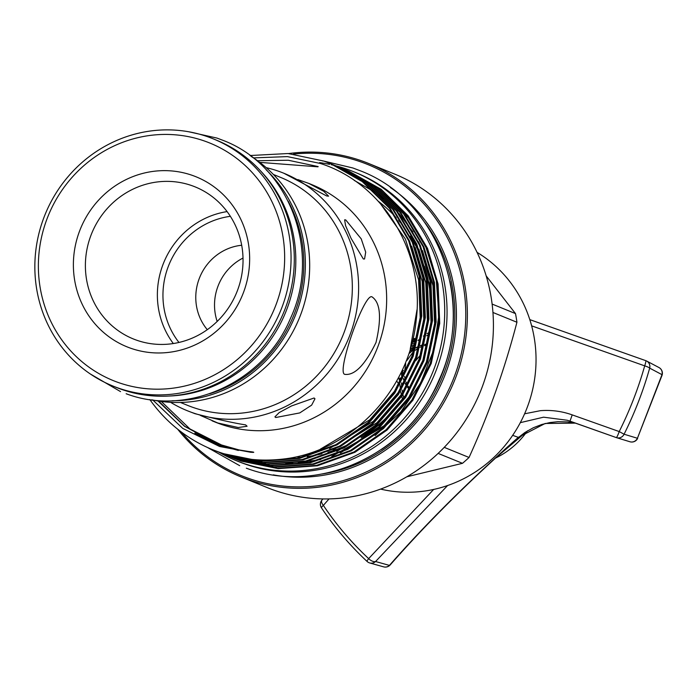 <?xml version="1.0" encoding="UTF-8"?>
<svg xmlns="http://www.w3.org/2000/svg" width="697" height="697" viewBox="0 0 697 697"><rect width="100%" height="100%" fill="white"/><g stroke="black" fill="none" stroke-linecap="round" stroke-linejoin="round"><path stroke-width="1.05" d="M209.701 393.718A132.151 126.035 -67.8 0 0 288.175 201.145M168.77 396.044A132.151 126.035 -67.8 0 0 285.613 312.369A132.151 126.035 -67.8 0 0 260.53 170.87M403.45 370.595A7.763 7.406 112.2 0 1 402.744 370.255M402.526 399.024A54.932 52.388 112.2 0 1 401.751 396.358M401.237 394.232A54.932 52.388 112.2 0 1 400.775 391.862M400.165 387.236A54.932 52.388 112.2 0 1 400.043 385.589M400.034 385.354A54.932 52.388 112.2 0 1 400 384.779M399.947 381.79A54.932 52.388 112.2 0 1 400.113 377.913M412.546 346.461A54.932 52.388 112.2 0 1 415.255 343.316M418.008 340.554A54.932 52.388 112.2 0 1 419.716 339.021M419.864 338.899A54.932 52.388 112.2 0 1 420.657 338.228M423.384 336.12A54.932 52.388 112.2 0 1 425.187 334.865M427.061 333.671A54.932 52.388 112.2 0 1 429.457 332.295M403.659 397.403A53.634 51.151 112.2 0 1 402.927 394.589M402.396 391.975A53.634 51.151 112.2 0 1 402.274 391.252M402.256 391.156A53.634 51.151 112.2 0 1 402.091 390.067M401.699 386.417A53.634 51.151 112.2 0 1 401.655 385.859M401.646 385.624A53.634 51.151 112.2 0 1 401.55 382.871M426.677 335.771A53.634 51.151 112.2 0 1 429.152 334.246M524.597 413.791L540.384 410.681C551.301 409.827 561.913 411.23 572.202 414.881L619.215 431.565C629.827 410.298 638.321 388.395 644.699 365.864A6.465 1.159 15.8 0 1 649.639 368.094A6.465 1.159 15.8 0 1 649.682 368.129C643.279 390.799 634.749 412.833 624.085 434.222L637.424 438.265L661.993 374.655L649.682 368.129A6.465 6.203 117.8 0 0 646.633 361.029L658.953 367.528A6.465 6.203 -62.2 0 1 661.993 374.655A6.465 1.115 15.9 0 1 662.15 375.012A6.465 6.465 0 0 0 658.953 367.528M531.637 325.847L644.699 365.864A6.465 0.741 -70.4 0 0 645.788 360.663A6.465 0.741 -70.4 0 0 645.779 360.654A6.465 0.741 -70.4 0 0 645.753 360.654L529.807 319.627L645.788 360.663A6.465 6.465 0 0 1 646.633 361.029A6.465 6.203 117.8 0 0 646.337 360.889M629.652 441.663A6.465 6.203 -73 0 0 629.94 441.759L616.61 437.69A6.465 6.203 107 0 1 616.34 437.603A6.465 6.465 0 0 0 616.61 437.69A6.465 6.203 107 0 0 624.085 434.222L619.215 431.565A6.465 0.697 109.6 0 1 616.34 437.603L567.271 420.256L543.582 417.181L520.311 422.652M503.208 450.837L518.594 437.132M447.587 485.539L375.57 561.521L389.431 565.398C426.721 522.924 469.682 480.25 518.324 437.368L545.185 423.471L575.556 423.131M329.045 498.904L323.356 505.395C336.346 524.806 351.445 542.545 368.652 558.619A6.465 3.319 40.9 0 0 375.474 561.555A6.465 3.319 40.9 0 0 375.57 561.521A6.465 6.186 105.6 0 1 369.767 562.967L383.629 566.853A6.465 6.186 -74.4 0 0 389.431 565.398A6.465 3.232 41.2 0 0 390.233 564.884C427.366 522.593 470.153 480.094 518.585 437.394L524.902 432.506L533.353 427.731L541.857 424.464L550.011 422.548L558.062 421.685L567.576 421.92L575.574 423.131M321.683 508A6.465 1.228 146.3 0 1 321.491 507.878A6.465 6.465 0 0 1 321.988 500.045A6.465 3.285 41 0 0 323.356 505.395A6.465 1.228 146.3 0 0 321.491 507.878C334.577 527.429 349.781 545.298 367.101 561.468A6.465 0.95 133 0 1 368.652 558.619L433.656 489.451M572.202 414.881L569.998 421.154L616.331 437.594A6.465 0.697 109.6 0 1 616.331 437.594A6.465 0.697 109.6 0 1 616.322 437.594M369.41 562.854A6.465 6.186 105.6 0 0 369.767 562.967A6.465 6.465 0 0 1 367.101 561.468A6.465 0.95 133 0 0 367.197 561.512M637.616 438.439A6.465 6.465 0 0 1 629.94 441.759A6.465 6.203 -73 0 0 637.424 438.265L662.15 375.012M515.405 440.199L506.684 447.979M380.597 489.102A129.25 123.264 -67.8 0 0 526.061 410.35A129.25 123.264 -67.8 0 0 477.062 252.366M230.367 216.323A77.55 73.96 -67.8 0 0 168.935 264.834A77.55 73.96 -67.8 0 0 178.963 342.454M241.693 245.257A51.055 48.685 -67.8 0 0 199.717 277.371A51.055 48.685 -67.8 0 0 207.297 329.681M118.717 382.653A128.213 122.28 -67.8 0 0 276.979 302.097A128.213 122.28 -67.8 0 0 204.308 140.96A128.213 122.28 -67.8 0 0 46.046 221.515A128.213 122.28 -67.8 0 0 118.717 382.653M207.471 136.673A133.38 127.211 112.2 0 1 213.291 138.869A133.38 127.211 112.2 0 1 281.954 307.36A133.38 127.211 112.2 0 1 118.438 388.107A133.38 127.211 112.2 0 1 112.618 385.911A133.38 127.211 112.2 0 1 43.955 217.42A133.38 127.211 112.2 0 1 207.471 136.673M130.888 348.3A91.769 87.517 112.2 0 1 78.874 232.972A91.769 87.517 112.2 0 1 192.145 175.313A91.769 87.517 112.2 0 1 244.159 290.64A91.769 87.517 112.2 0 1 130.888 348.3M191.605 185.55A82.072 78.273 -67.8 0 0 90.993 235.229A82.072 78.273 -67.8 0 0 133.24 338.908A82.072 78.273 -67.8 0 0 136.821 340.258A82.072 78.273 -67.8 0 0 237.433 290.579A82.072 78.273 -67.8 0 0 195.186 186.901A82.072 78.273 -67.8 0 0 191.605 185.55M363.32 258.962L364.566 258.97L365.698 252.148L361.22 238.853L345.712 219.904L344.632 219.808L345.546 225.584L351.079 238.357L363.32 258.962M275.733 417.52L299.754 412.92L311.646 405.131L314.966 398.797L314.086 397.996L291.581 405.924L279.175 412.589L274.914 416.867L275.733 417.52M170.573 402.317A128.178 122.245 -67.8 0 0 187.144 410.664A128.178 122.245 -67.8 0 0 192.729 412.772A128.178 122.245 -67.8 0 0 349.868 335.179A128.178 122.245 -67.8 0 0 283.879 173.257L326.64 195.953L328.575 196.171L323.739 191.292L308.815 183.416L297.854 179.573M200.457 415.456L217.795 422.992L238.269 427.531L247.095 426.259L245.579 424.865C235.673 423.445 218.797 419.716 194.942 413.678L187.144 410.664M344.815 374.35C354.642 375.622 365.036 364.993 376.014 342.471C381.686 317.971 380.423 302.812 372.207 297C364.967 290.884 335.858 373.078 344.815 374.35L344.998 374.42M173.318 343.543A82.072 78.273 112.2 0 1 163.708 262.699A82.072 78.273 112.2 0 1 227.091 211.6M177.657 429.169A169.214 161.382 -67.8 0 0 240.996 476.914L267.038 487.525A169.214 161.382 -67.8 0 0 274.409 490.313A169.214 161.382 -67.8 0 0 481.862 387.88A169.214 161.382 -67.8 0 0 394.746 174.119L368.704 163.507A169.214 161.382 -67.8 0 0 361.325 160.719A169.214 161.382 -67.8 0 0 288.584 153.584M240.996 476.914A169.214 161.382 -67.8 0 0 248.367 479.702A169.214 161.382 -67.8 0 0 455.821 377.269A169.214 161.382 -67.8 0 0 368.704 163.507M181.473 432.123A167.925 160.153 -67.8 0 0 248.446 478.342A167.925 160.153 -67.8 0 0 455.716 372.834A167.925 160.153 -67.8 0 0 360.541 161.791A167.925 160.153 -67.8 0 0 293.524 154.081M381.494 449.434A156.903 149.646 -67.8 0 0 449.983 281.361M375.117 435.555L400.836 411.883L420.648 382.914L433.595 350.129L438.91 315.297L436.305 280.49L425.998 247.487L408.494 217.978L384.814 193.67M348.5 170.939L381.154 189.305L408.12 215.748L427.54 248.42L438.073 284.001L439.737 323.382L431.216 363.546L412.868 400.278L387.035 430.066L354.956 452.283L317.44 465.77L278.155 468.628L241.153 461.118L234.436 458.582L240.256 460.752L277.258 468.262L316.543 465.404L354.059 451.917L386.138 429.7L411.971 399.912L430.319 363.181L438.84 323.016L437.176 283.635L426.642 248.054L407.222 215.382L380.257 188.939L347.15 170.399M346.697 170.225L345.337 169.693M344.884 169.528L343.516 169.014M344.902 169.476L377.556 187.841L404.521 214.284L423.942 246.947L434.475 282.538L436.139 321.918L427.618 362.083L409.27 398.815L383.437 428.603L351.358 450.82L313.833 464.298L274.557 467.164L237.555 459.654L230.838 457.11L236.658 459.288L273.66 466.798L312.936 463.932L350.46 450.454L382.54 428.237L408.372 398.449L426.721 361.717L435.242 321.552L433.578 282.172L423.044 246.581L403.624 213.918L376.65 187.476L343.551 168.935M343.098 168.752L341.739 168.23M341.286 168.055L339.918 167.55M335.431 165.816L336.303 166.121M336.756 166.287L338.123 166.783M338.585 166.958L339.944 167.48M340.397 167.655L341.748 168.195M341.303 168.012L373.949 186.378L400.923 212.812L420.343 245.483L430.877 281.065L432.541 320.454L424.02 360.61L405.671 397.351L379.839 427.13L347.759 449.347L310.235 462.834L270.959 465.701L233.957 458.182L227.239 455.646L233.059 457.816L270.061 465.335L309.337 462.468L346.862 448.981L378.941 426.764L404.774 396.985L423.123 360.244L431.643 320.089L429.971 280.708L419.446 245.117L400.026 212.446L373.052 186.012L339.953 167.463M339.5 167.289L338.141 166.766M337.705 166.539L370.351 184.905L397.325 211.348L416.745 244.02L427.27 279.602L428.943 318.982L420.422 359.147L402.073 395.879L376.241 425.667L344.161 447.883L306.636 461.37L267.36 464.228L230.358 456.718L223.641 454.183L229.461 456.352L266.463 463.862L305.739 461.005L343.264 447.518L375.334 425.301L401.176 395.513L419.524 358.781L428.045 318.616L426.372 279.236L415.848 243.654L396.427 210.982L369.454 184.539L336.346 165.999M335.902 165.825L334.534 165.294M217.795 451.787L225.863 454.888L262.865 462.399L302.141 459.532L339.657 446.054L371.736 423.837L397.578 394.049L415.926 357.317L424.447 317.152L422.774 277.772L412.249 242.181L392.82 209.518L365.855 183.076L335.004 165.442L366.753 183.442L393.727 209.884L413.147 242.547L423.671 278.138L425.344 317.518L416.823 357.683L398.475 394.415L372.634 424.203L340.563 446.42L303.038 459.898L263.762 462.764L226.76 455.254L219.146 452.344M334.107 165.076L332.748 164.536M332.303 164.353L327.337 162.514M324.636 161.416L330.953 163.795M330.509 163.612L363.154 181.978L390.12 208.412L409.548 241.084L420.073 276.665L421.746 316.055L413.225 356.211L394.877 392.951L369.035 422.73L336.956 444.947L299.44 458.434L260.164 461.301L223.162 453.782L215.539 450.881L222.265 453.416L259.267 460.935L298.543 458.068L336.059 444.581L368.138 422.365L393.979 392.585L412.328 355.845L420.849 315.689L419.176 276.3L408.651 240.718L389.222 208.046L362.257 181.612L330.509 163.612L323.739 161.051L288 153.532L249.996 155.536M233.983 458.399L232.641 457.833M232.197 457.641L230.855 457.066M232.188 457.659L233.539 458.217M228.59 456.187L229.94 456.744M224.992 454.723L226.342 455.28M221.393 453.259L222.735 453.817M214.197 450.323L215.539 450.881M149.829 399.547A154.708 147.546 -67.8 0 0 212.559 449.661A154.708 147.546 -67.8 0 0 219.302 452.214A154.708 147.546 -67.8 0 0 286.058 458.704C262.49 461.797 240.326 459.663 219.564 452.318L212.698 449.722M212.08 420.822L215.181 422.086A128.178 122.245 -67.8 0 0 220.766 424.194A128.178 122.245 -67.8 0 0 377.905 346.601A128.178 122.245 -67.8 0 0 311.916 184.679L308.815 183.416M152.817 400.034L182.78 428.428L219.599 446.489L250.511 452.24C256.609 452.693 253.002 451.856 248.951 451.534L239.027 449.931L216.662 443.606L184.513 426.294L157.984 400.975M253.481 157.897L287.391 156.607L320.428 163.481C383.455 183.607 425.449 252.994 416.031 321.509C409.008 390.093 352.238 449.913 286.058 458.704M283.879 173.257A128.178 122.245 -67.8 0 0 278.295 171.14A128.178 122.245 -67.8 0 0 266.202 167.646M180.462 402.465L187.641 405.384A123.108 117.41 -67.8 0 0 193.008 407.414A123.108 117.41 -67.8 0 0 343.926 332.887A123.108 117.41 -67.8 0 0 280.551 177.378L273.372 174.45M151.746 399.808A133.38 127.211 -67.8 0 0 299.379 317.989A133.38 127.211 -67.8 0 0 250.981 156.276M172.22 400.74A133.38 127.211 -67.8 0 0 295.066 316.229A133.38 127.211 -67.8 0 0 266.28 169.929M112.618 385.911L115.859 387.236A133.38 127.211 -67.8 0 0 121.67 389.431A133.38 127.211 -67.8 0 0 285.186 308.684A133.38 127.211 -67.8 0 0 216.523 140.193L213.291 138.869M486.157 275.864L515.492 313.598A151.214 144.218 112.2 0 1 516.93 322.249C504.759 369.001 488.797 414.07 469.046 457.467A151.214 144.218 112.2 0 1 462.477 463.322L406.821 476.783M297.924 457.415A142.362 135.776 -67.8 0 0 303.125 457.014M307.194 456.561A142.362 135.776 -67.8 0 0 321.944 453.843M327.938 452.24A142.362 135.776 -67.8 0 0 351.07 443.17M361.238 437.55A142.362 135.776 -67.8 0 0 386.025 418.505M428.141 279.645A142.362 135.776 -67.8 0 0 424.412 266.245M420.674 256.296A142.362 135.776 -67.8 0 0 410.185 236.135M400.296 222.439A142.362 135.776 -67.8 0 0 398.64 220.47M396.14 217.638A142.362 135.776 -67.8 0 0 378.323 201.276M365.472 434.492A142.362 135.776 -67.8 0 0 399.982 402.491M430.659 297.436A142.362 135.776 -67.8 0 0 425.536 270.845M219.32 452.423A155.936 148.722 -67.8 0 0 236.109 460.586L238.444 461.536A155.936 148.722 -67.8 0 0 245.248 464.106A155.936 148.722 -67.8 0 0 436.409 369.706A155.936 148.722 -67.8 0 0 356.132 172.725L353.797 171.776A155.936 148.722 -67.8 0 0 347.001 169.205A155.936 148.722 -67.8 0 0 336.05 165.877M236.109 460.586A155.936 148.722 -67.8 0 0 242.905 463.156A155.936 148.722 -67.8 0 0 434.074 368.757A155.936 148.722 -67.8 0 0 353.797 171.776M414.488 347.193L410.463 350.669M401.42 372.973L401.916 378.236M399.93 381.825L398.797 378.001M217.176 321.448A51.055 48.685 112.2 0 1 243.009 258.056M398.719 383.89L396.915 381.346M413.121 341.303L414.968 340.877M335.37 165.694A155.936 148.722 -67.8 0 0 334.9 165.581M334.333 165.433A155.936 148.722 -67.8 0 0 331.275 164.719M329.559 164.344A155.936 148.722 -67.8 0 0 319.548 162.601M515.492 313.598L492.108 304.066M492.945 312.474L516.93 322.249M469.046 457.467L444.242 447.361M438.134 453.398L462.477 463.322M495.558 458.06A80.573 76.844 -67.8 0 0 527.402 430.912M512.67 435.337L518.324 437.368A6.465 0.749 48.6 0 0 518.585 437.394M322.284 473.969A156.903 149.646 -67.8 0 0 424.778 222.43M420.962 354.459L415.769 360.61M414.75 346.261L411.091 348.631M415.273 344.344L411.849 346.069M415.682 342.741L412.415 343.996M416.022 341.382L412.868 342.279M416.292 340.241L413.234 340.824M416.51 339.282L413.53 339.596M416.684 338.498L413.774 338.568M426.982 345.128L424.482 345.677M422.739 346.217L420.056 347.315M418.191 348.291L415.159 350.321M412.981 352.185L407.013 360.393M405.698 363.634L404.295 373.636M404.565 376.45L405.366 380.004M406.029 381.965L407.222 384.605M408.102 386.155L409.54 388.246M427.226 344.091L424.795 344.414M423.096 344.78L420.535 345.555M418.74 346.278L415.926 347.742M413.957 349.04L409.792 352.743M402.378 371.013L402.822 376.528M403.345 378.802L404.382 381.799M405.166 383.516L406.499 385.85M407.475 387.244L409.026 389.109M273.25 474.866A158.202 150.874 -67.8 0 0 444.207 376.999A158.202 150.874 -67.8 0 0 390.346 187.519M354.233 180.401L374.603 192.015M376.554 193.391L383.306 198.549M385.911 200.719L395.225 209.466M398.954 213.474L412.946 231.918M418.723 241.859L433.612 285.97L435.721 312.665M392.829 418.113L384.735 425.937L331.728 456.518M320.786 459.541L298.211 462.904M292.827 463.148L285.552 463.139M214.833 443.606L194.838 433.107M416.98 309.843L410.211 349.241M216.645 444.303L206.251 439.188M380.1 203.245L405.384 239.036L418.592 279.845L420.195 317.588L412.04 356.071L394.467 391.278L369.715 419.821L320.315 449.182M218.475 444.974L211.496 441.541M411.648 246.189L422.19 281.309L423.802 319.052L415.639 357.544L398.065 392.742L373.313 421.284L329.585 448.528M220.304 445.618L215.077 442.996M415.246 247.653L425.789 282.782L427.4 320.524L419.237 359.007L401.664 394.206L376.911 422.748L333.183 449.992M222.151 446.237L217.969 444.094M418.853 249.117L429.396 284.245L430.999 321.988L422.835 360.471L405.262 395.678L380.51 424.22L336.782 451.456M224.007 446.838L220.54 445M422.452 250.589L432.994 285.709L434.597 323.452L426.442 361.943L408.86 397.142L384.108 425.684L340.38 452.928M218.719 444.364L225.88 447.404L222.909 445.784M126.157 393.744L126.479 393.857C188.146 417.024 264.25 381.843 290.431 318.451C321.84 251.695 289.272 165.241 222.927 140.324L216.976 138.076L188.861 131.794M90.201 373.906L120.529 391.609M246.32 468.192L246.677 468.314C319.034 495.497 408.372 454.209 439.119 379.752C475.999 301.357 437.768 199.873 359.922 170.643L352.943 168.003L323.878 161.103M323.626 161.068L322.502 160.929M207.471 447.474L239.698 465.674M495.401 458.199L527.646 430.763M567.585 420.352L569.998 421.154M321.988 500.045L322.964 498.93M383.629 566.853A6.465 6.465 0 0 0 390.233 564.884M427.165 344.344L424.734 344.666M423.035 345.024L420.465 345.817M418.67 346.54L415.848 348.021M413.861 349.336L409.653 353.152M402.57 370.621L402.971 376.249M403.485 378.541L404.513 381.564M405.297 383.289L406.63 385.624M407.606 387.018L409.156 388.882M222.43 445.627L226.647 447.622M216.898 443.693L227.858 447.971M317.963 166.827L259.754 162.375M161.338 401.463L189.924 428.925L225.053 446.768L238.33 450.445M318.154 166.566L288.262 160.24L257.533 160.719M158.585 401.063L184.801 426.364L216.662 443.606"/></g></svg>
